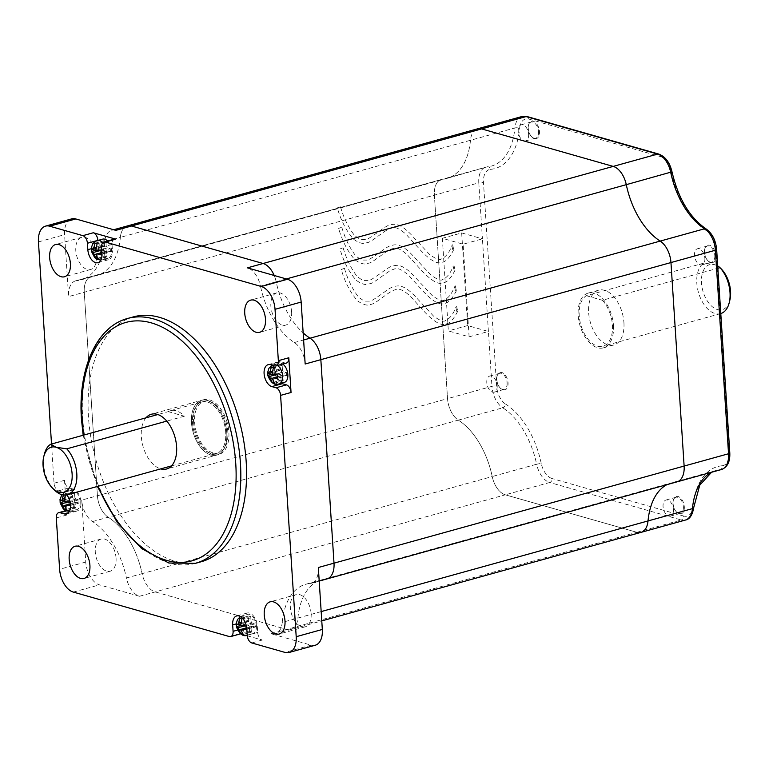 <?xml version="1.0" encoding="UTF-8"?>
<svg xmlns="http://www.w3.org/2000/svg" width="769" height="769" viewBox="0 0 769 769"><rect width="100%" height="100%" fill="white"/><g stroke="black" fill="none" stroke-linecap="round" stroke-linejoin="round"><path stroke-width="0.58" stroke-dasharray="3.85 2.88" d="M145.975 417.836A28.415 16.62 -105.5 0 0 141.323 436.59A28.415 16.62 -105.5 0 0 160.702 468.898M226.768 432.736A28.415 16.62 74.5 0 1 216.723 455.094A28.415 16.62 74.5 0 1 191.491 422.681A28.415 16.62 74.5 0 1 201.536 400.322A28.415 16.62 74.5 0 1 226.768 432.736A28.415 16.62 74.5 0 1 216.723 455.094A28.415 16.62 74.5 0 1 191.491 422.681A28.415 16.62 74.5 0 1 201.536 400.322A28.415 16.62 74.5 0 1 226.768 432.736M116.052 558.073A16.716 9.776 74.5 0 1 110.14 571.223A16.716 9.776 74.5 0 1 95.298 552.161A16.716 9.776 74.5 0 1 101.2 539.011A16.716 9.776 74.5 0 1 116.052 558.073M311.128 613.662A16.716 9.776 74.5 0 1 305.216 626.812A16.716 9.776 74.5 0 1 290.374 607.741A16.716 9.776 74.5 0 1 296.276 594.591A16.716 9.776 74.5 0 1 311.128 613.662M291.614 311.945A16.716 9.776 74.5 0 1 285.703 325.104A16.716 9.776 74.5 0 1 270.861 306.033A16.716 9.776 74.5 0 1 276.773 292.883A16.716 9.776 74.5 0 1 291.614 311.945M96.538 256.365A16.716 9.776 74.5 0 1 90.627 269.515A16.716 9.776 74.5 0 1 75.785 250.454A16.716 9.776 74.5 0 1 81.697 237.304A16.716 9.776 74.5 0 1 96.538 256.365M133.373 316.886A127.039 74.314 -105.5 0 0 88.464 416.827A127.039 74.314 -105.5 0 0 201.276 561.726M66.778 494.919A11.391 6.661 -105.5 0 0 62.77 492.006L58.617 490.824A6.69 3.912 -105.5 0 1 54.051 483.22L51.523 444.03M73.218 489.103L69.075 487.921A6.69 3.912 -105.5 0 1 64.509 480.317L66.749 515.038A6.69 3.912 74.5 0 1 69.114 509.78A6.69 3.912 74.5 0 1 70.488 509.799L74.641 510.981A11.391 6.661 -105.5 0 0 76.977 511.02A11.391 6.661 -105.5 0 0 81.005 502.061A11.391 6.661 -105.5 0 0 73.218 489.103L62.77 492.006M102.681 239.13A10.026 5.864 -105.5 0 0 99.143 247.022A10.026 5.864 -105.5 0 0 108.045 258.451A10.026 5.864 -105.5 0 0 111.592 250.569A10.026 5.864 -105.5 0 0 107.622 241.005M282.8 364.035A10.026 5.864 -105.5 0 0 278.945 363.093A10.026 5.864 -105.5 0 0 275.398 370.985A10.026 5.864 -105.5 0 0 284.309 382.424M256.413 625.783A10.026 5.864 -105.5 0 0 247.512 614.344A10.026 5.864 -105.5 0 0 243.965 622.236A10.026 5.864 -105.5 0 0 252.866 633.675A10.026 5.864 -105.5 0 0 256.413 625.783M80.159 501.821A10.026 5.864 -105.5 0 0 71.248 490.382A10.026 5.864 -105.5 0 0 67.701 498.274A10.026 5.864 -105.5 0 0 76.612 509.712A10.026 5.864 -105.5 0 0 80.159 501.821M72.392 492.035L74.468 492.621L65.663 495.063L63.587 494.477L72.392 492.035L72.661 496.216A2.009 1.173 74.5 0 1 71.959 497.793A2.009 1.173 74.5 0 1 71.546 497.793L61.116 500.677M286.347 278.945L276.167 281.771A66.865 39.113 74.5 0 0 303.149 332.89A66.865 39.113 74.5 0 1 276.167 281.771A20.061 11.737 74.5 0 0 274.206 275.485A20.061 11.737 74.5 0 1 276.167 281.771L260.489 286.116A20.061 11.737 -105.5 0 0 247.416 267.852M326.912 578.942A20.061 11.737 74.5 0 1 325.633 579.172L309.955 583.517A20.061 11.737 -105.5 0 0 311.234 583.296A20.061 11.737 -105.5 0 0 318.328 567.512M315.242 645.239A20.061 11.737 74.5 0 1 311.128 645.162L271.072 633.752A20.061 11.737 -105.5 0 0 275.187 633.819A20.061 11.737 -105.5 0 0 282.233 622.39L297.911 618.045A66.865 39.113 74.5 0 1 321.384 579.932A66.865 39.113 74.5 0 1 325.633 579.172A66.865 39.113 74.5 0 0 321.384 579.932L671.5 482.836A66.865 39.113 -105.5 0 0 666.925 484.653A66.865 39.113 -105.5 0 1 671.5 482.836L715.92 470.513A66.865 39.113 74.5 0 1 720.178 469.753L675.759 482.076A66.865 39.113 -105.5 0 0 671.5 482.836A66.865 39.113 -105.5 0 1 675.759 482.076A20.061 11.737 -105.5 0 0 677.037 481.846M282.233 622.39A66.865 39.113 74.5 0 1 305.706 584.277L321.384 579.932A66.865 39.113 74.5 0 0 297.911 618.045A20.061 11.737 74.5 0 1 290.865 629.475A20.061 11.737 74.5 0 1 286.75 629.407L155.175 591.909A20.061 11.737 74.5 0 1 142.102 573.645L126.424 577.99A20.061 11.737 -105.5 0 0 139.497 596.263L99.451 584.853A20.061 11.737 74.5 0 1 85.753 562.043L81.745 500.1A20.061 11.737 -105.5 0 0 92.53 521.574A66.865 39.113 74.5 0 1 126.424 577.99M92.53 521.574L108.208 517.22A66.865 39.113 74.5 0 1 142.102 573.645A66.865 39.113 74.5 0 0 108.208 517.22A20.061 11.737 74.5 0 1 97.423 495.755L84.263 292.249A20.061 11.737 74.5 0 1 91.348 276.465A20.061 11.737 74.5 0 1 92.626 276.244L76.948 280.589A20.061 11.737 -105.5 0 0 75.679 280.82A20.061 11.737 -105.5 0 0 68.585 296.594L64.577 234.66A20.061 11.737 74.5 0 1 71.671 218.877M115.831 230.354A20.061 11.737 -105.5 0 0 111.716 230.287A20.061 11.737 -105.5 0 0 104.68 241.716L120.349 237.371A66.865 39.113 74.5 0 1 96.875 275.485A66.865 39.113 74.5 0 1 92.626 276.244A66.865 39.113 74.5 0 0 96.875 275.485L447 178.379A66.865 39.113 -105.5 0 0 470.474 140.275L514.894 127.952A66.865 39.113 74.5 0 1 491.42 166.066A66.865 39.113 74.5 0 1 487.171 166.825L442.752 179.139A66.865 39.113 -105.5 0 0 447 178.379A66.865 39.113 -105.5 0 0 470.474 140.275A20.061 11.737 -105.5 0 1 477.52 128.836A20.061 11.737 -105.5 0 0 470.474 140.275L120.349 237.371A20.061 11.737 74.5 0 1 127.394 225.942A20.061 11.737 74.5 0 0 120.349 237.371A66.865 39.113 74.5 0 1 96.875 275.485L81.206 279.829A66.865 39.113 74.5 0 1 76.948 280.589M104.68 241.716A66.865 39.113 74.5 0 1 81.206 279.829M305.168 364.006A20.061 11.737 -105.5 0 0 294.373 342.541A66.865 39.113 74.5 0 1 260.489 286.116M305.706 584.277A66.865 39.113 74.5 0 1 309.955 583.517M247.262 635.78L262.239 640.048A6.69 3.912 74.5 0 1 257.682 632.445L257.259 626.033A11.391 6.661 -105.5 0 0 247.147 613.037A11.391 6.661 -105.5 0 0 243.119 621.996L243.533 628.417A6.69 3.912 -105.5 0 1 241.168 633.675A6.69 3.912 -105.5 0 1 239.793 633.656L240.514 633.858M240.918 633.973L245.936 635.405M97.884 240.457L98.297 246.772A11.391 6.661 -105.5 0 0 108.41 259.768A11.391 6.661 -105.5 0 0 112.437 250.809L101.989 253.703M114.389 239.13A6.69 3.912 -105.5 0 0 112.024 244.388L112.437 250.809M286.443 363.026A6.69 3.912 74.5 0 1 285.068 363.006L280.916 361.824A11.391 6.661 -105.5 0 0 278.58 361.786A11.391 6.661 -105.5 0 0 274.658 371.802A11.391 6.661 -105.5 0 0 281.262 383.27M95.02 243.215L103.825 240.774L104.103 244.965A2.009 1.173 74.5 0 1 103.392 246.541A2.009 1.173 74.5 0 1 102.979 246.532L92.559 249.425M103.825 240.774L105.901 241.37L97.096 243.811M105.901 241.37L106.17 245.561L95.75 248.445M101.441 251.05L110.255 248.608L107.545 247.839A2.009 1.173 74.5 0 1 106.17 245.561M110.255 248.608L110.457 251.819L101.652 254.26M110.457 251.819L107.756 251.05L101.421 252.799M97.25 258.317L104.824 256.212L106.901 256.808L106.631 252.617A2.009 1.173 74.5 0 1 107.343 251.04A2.009 1.173 74.5 0 1 107.756 251.05M106.901 256.808L98.096 259.249M104.824 256.212L104.555 252.03L96.442 254.279M91.463 248.204L100.268 245.763L100.479 248.973L103.19 249.742A2.009 1.173 74.5 0 1 104.555 252.03M100.479 248.973L96.317 250.127M100.268 245.763L102.979 246.532M273.36 367.784L282.165 365.342L280.089 364.746L280.358 368.937A2.009 1.173 74.5 0 1 279.647 370.514A2.009 1.173 74.5 0 1 279.243 370.504L268.814 373.398M280.089 364.746L271.284 367.188M282.165 365.342L282.434 369.524L272.015 372.417M277.705 375.022L286.51 372.581L283.799 371.802A2.009 1.173 74.5 0 1 282.434 369.524M286.51 372.581L286.722 375.791L277.907 378.233M286.722 375.791L284.011 375.012L277.676 376.772M274.35 383.222L283.165 380.77L282.896 376.589A2.009 1.173 74.5 0 1 283.598 375.012A2.009 1.173 74.5 0 1 284.011 375.012M283.165 380.77L281.089 380.184L273.514 382.28M281.089 380.184L280.82 375.993L272.707 378.242M267.727 372.177L276.532 369.735L276.734 372.946L279.445 373.715A2.009 1.173 74.5 0 1 280.82 375.993M276.734 372.946L272.572 374.099M276.532 369.735L279.243 370.504M241.918 619.035L250.732 616.594L248.656 615.998L248.925 620.189A2.009 1.173 74.5 0 1 248.214 621.765A2.009 1.173 74.5 0 1 247.801 621.756L237.381 624.649M248.656 615.998L239.841 618.439M250.732 616.594L251.002 620.775L240.572 623.669M246.474 629.484L255.289 627.043L255.077 623.832L252.367 623.063A2.009 1.173 74.5 0 1 251.002 620.775M255.077 623.832L246.272 626.274M255.289 627.043L252.578 626.274L246.243 628.023M242.917 634.473L251.723 632.031L251.453 627.84A2.009 1.173 74.5 0 1 252.165 626.264A2.009 1.173 74.5 0 1 252.578 626.274M251.723 632.031L249.656 631.436L242.081 633.541M249.656 631.436L249.377 627.244L241.274 629.503M241.139 625.351L245.301 624.197L248.012 624.966A2.009 1.173 74.5 0 1 249.377 627.244M245.301 624.197L245.1 620.987L236.285 623.428M245.1 620.987L247.801 621.756M74.468 492.621L74.737 496.812L64.317 499.696M70.219 505.512L79.024 503.07L78.813 499.86L76.112 499.091A2.009 1.173 74.5 0 1 74.737 496.812M78.813 499.86L70.008 502.301M79.024 503.07L76.314 502.301L69.979 504.06M65.817 509.568L73.391 507.463L75.468 508.059L75.199 503.868A2.009 1.173 74.5 0 1 75.91 502.292A2.009 1.173 74.5 0 1 76.314 502.301M75.468 508.059L66.663 510.501M73.391 507.463L73.122 503.282L65.009 505.531M64.884 501.378L69.047 500.225L71.748 500.994A2.009 1.173 74.5 0 1 73.122 503.282M69.047 500.225L68.835 497.014L60.03 499.456M68.835 497.014L71.546 497.793M225.73 432.438A26.742 15.649 -105.5 0 0 201.987 401.937A26.742 15.649 -105.5 0 0 192.529 422.979A26.742 15.649 -105.5 0 0 216.281 453.479A26.742 15.649 -105.5 0 0 225.73 432.438A26.742 15.649 -105.5 0 0 201.987 401.937A26.742 15.649 -105.5 0 0 192.529 422.979A26.742 15.649 -105.5 0 0 216.281 453.479A26.742 15.649 -105.5 0 0 225.73 432.438M227.826 431.861A26.742 15.649 -105.5 0 0 204.073 401.351A26.742 15.649 -105.5 0 0 194.624 422.392A26.742 15.649 -105.5 0 0 218.367 452.903A26.742 15.649 -105.5 0 0 227.826 431.861M193.586 422.104A28.415 16.62 -105.5 0 0 218.819 454.508A28.415 16.62 -105.5 0 0 228.864 432.149A28.415 16.62 -105.5 0 0 203.631 399.745A28.415 16.62 -105.5 0 0 193.586 422.104M321.173 611.586L297.911 618.045A20.061 11.737 74.5 0 1 290.865 629.475A20.061 11.737 74.5 0 1 286.75 629.407L155.175 591.909A20.061 11.737 74.5 0 1 142.102 573.645L492.218 476.549A20.061 11.737 -105.5 0 0 505.291 494.813A20.061 11.737 -105.5 0 1 492.218 476.549A66.865 39.113 -105.5 0 0 458.334 420.124L108.208 517.22A20.061 11.737 74.5 0 1 97.423 495.755L84.263 292.249A20.061 11.737 74.5 0 1 91.348 276.465A20.061 11.737 74.5 0 1 92.626 276.244L442.752 179.139A20.061 11.737 -105.5 0 0 441.473 179.369A20.061 11.737 -105.5 0 0 434.379 195.153L447.539 398.65A20.061 11.737 -105.5 0 0 458.334 420.124L502.753 407.801A66.865 39.113 74.5 0 1 536.637 464.226L492.218 476.549A66.865 39.113 -105.5 0 0 458.334 420.124A20.061 11.737 -105.5 0 1 447.539 398.65L81.745 500.1M139.497 596.263L505.291 494.813L636.876 532.302A20.061 11.737 -105.5 0 0 640.99 532.379M54.272 489.882A26.742 15.649 74.5 0 1 43.602 464.284A26.742 15.649 74.5 0 1 44.371 454.171M168.286 411.646L184.358 416.221A26.742 15.649 -105.5 0 0 170.631 410.627A26.742 15.649 -105.5 0 0 168.286 411.646L157.847 414.539M184.358 416.221L166.777 421.104M720.793 313.56A26.742 15.649 74.5 0 1 720.563 313.627A26.742 15.649 74.5 0 1 696.81 283.127A26.742 15.649 74.5 0 1 703.923 263.094L714.574 264.661A23.406 13.688 -105.5 0 0 701.491 282.992A23.406 13.688 -105.5 0 0 714.401 308.234A23.406 13.688 -105.5 0 0 729.868 300.112M703.923 263.094L586.343 295.7A26.742 15.649 -105.5 0 0 579.23 315.732A26.742 15.649 -105.5 0 0 602.983 346.233A26.742 15.649 -105.5 0 0 612.432 325.191A26.742 15.649 -105.5 0 0 602.415 300.285L717.861 268.266M456.603 306.389L457.738 311.243L456.969 312.041L455.806 307.302L456.603 306.389M343.791 268.564L341.301 269.486L343.791 268.564M455.277 285.847L456.411 290.701L455.642 291.499L454.479 286.76L455.277 285.847M342.455 248.022L339.975 248.945L342.455 248.022M453.941 265.305L455.075 270.159L454.306 270.957L453.152 266.218L453.941 265.305M341.128 227.48L338.639 228.403L341.128 227.48M452.614 244.763L453.748 249.617L452.979 250.415L451.826 245.676L452.614 244.763M339.802 206.938L337.312 207.861L339.802 206.938M623.928 322.586A28.415 16.62 74.5 0 1 613.873 344.945A28.415 16.62 74.5 0 1 588.641 312.541A28.415 16.62 74.5 0 1 598.686 290.182A28.415 16.62 74.5 0 1 623.928 322.586M613.47 325.489A28.415 16.62 74.5 0 1 603.425 347.848A28.415 16.62 74.5 0 1 578.192 315.434A28.415 16.62 74.5 0 1 588.237 293.076A28.415 16.62 74.5 0 1 613.47 325.489M496.832 379.607A9.026 5.277 -105.5 0 0 500.436 388.249A9.026 5.277 -105.5 0 0 508.04 382.799A9.026 5.277 -105.5 0 0 503.061 373.061A9.026 5.277 -105.5 0 0 497.091 376.195A9.026 5.277 -105.5 0 0 496.832 379.607M507.098 382.827A8.353 4.893 74.5 0 1 504.147 389.402A8.353 4.893 74.5 0 1 500.061 387.874A8.353 4.893 74.5 0 1 496.726 379.867A8.353 4.893 74.5 0 1 496.966 376.714A8.353 4.893 74.5 0 1 499.677 373.292A8.353 4.893 74.5 0 1 507.098 382.827M673.096 503.58A9.026 5.277 -105.5 0 0 676.701 512.221A9.026 5.277 -105.5 0 0 684.304 506.771A9.026 5.277 -105.5 0 0 679.325 497.034A9.026 5.277 -105.5 0 0 673.356 500.167A9.026 5.277 -105.5 0 0 673.096 503.58M683.362 506.8A8.353 4.893 74.5 0 1 680.411 513.375A8.353 4.893 74.5 0 1 676.326 511.837A8.353 4.893 74.5 0 1 672.99 503.839A8.353 4.893 74.5 0 1 673.231 500.686A8.353 4.893 74.5 0 1 675.941 497.264A8.353 4.893 74.5 0 1 683.362 506.8M704.529 252.328A9.026 5.277 -105.5 0 0 708.134 260.96A9.026 5.277 -105.5 0 0 715.737 255.519A9.026 5.277 -105.5 0 0 710.758 245.782A9.026 5.277 -105.5 0 0 704.789 248.916A9.026 5.277 -105.5 0 0 704.529 252.328M714.795 255.548A8.353 4.893 74.5 0 1 711.844 262.123A8.353 4.893 74.5 0 1 707.759 260.585A8.353 4.893 74.5 0 1 704.423 252.588A8.353 4.893 74.5 0 1 704.664 249.435A8.353 4.893 74.5 0 1 707.374 246.013A8.353 4.893 74.5 0 1 714.795 255.548M528.265 128.356A9.026 5.277 -105.5 0 0 531.869 136.997A9.026 5.277 -105.5 0 0 539.473 131.547A9.026 5.277 -105.5 0 0 534.493 121.81A9.026 5.277 -105.5 0 0 528.534 124.943A9.026 5.277 -105.5 0 0 528.265 128.356M538.54 131.576A8.353 4.893 74.5 0 1 535.58 138.151A8.353 4.893 74.5 0 1 531.494 136.613A8.353 4.893 74.5 0 1 528.159 128.615A8.353 4.893 74.5 0 1 528.399 125.462A8.353 4.893 74.5 0 1 531.119 122.04A8.353 4.893 74.5 0 1 538.54 131.576M497.178 385.577A8.353 4.893 74.5 0 1 494.217 392.161A8.353 4.893 74.5 0 1 486.796 382.626A8.353 4.893 74.5 0 1 489.747 376.051A8.353 4.893 74.5 0 1 497.178 385.577M673.433 509.549A8.353 4.893 74.5 0 1 670.481 516.124A8.353 4.893 74.5 0 1 663.061 506.598A8.353 4.893 74.5 0 1 666.012 500.023A8.353 4.893 74.5 0 1 673.433 509.549M704.865 258.297A8.353 4.893 74.5 0 1 701.914 264.872A8.353 4.893 74.5 0 1 694.494 255.337A8.353 4.893 74.5 0 1 697.445 248.762A8.353 4.893 74.5 0 1 704.865 258.297M528.611 134.325A8.353 4.893 74.5 0 1 525.65 140.9A8.353 4.893 74.5 0 1 518.229 131.374A8.353 4.893 74.5 0 1 521.19 124.799A8.353 4.893 74.5 0 1 528.611 134.325M586.343 295.7L602.415 300.285M469.1 336.832L463.111 244.206L482.423 238.851L488.411 331.477L469.1 336.832L448.346 330.92L442.358 238.294L463.111 244.206M496.649 386.201L483.49 182.695A16.716 9.776 74.5 0 1 490.459 169.353A3.345 2.692 85.2 0 0 487.565 166.748L447 178.379A66.865 39.113 -105.5 0 1 442.752 179.139A20.061 11.737 -105.5 0 0 441.473 179.369A20.061 11.737 -105.5 0 0 434.379 195.153L447.539 398.65L491.958 386.336A20.061 11.737 -105.5 0 0 502.753 407.801A3.345 2.278 -57.5 0 0 505.637 404.09A16.716 9.776 74.5 0 1 496.649 386.201A3.345 0.913 -3.7 0 0 491.958 386.336L488.411 331.477L467.658 325.566L448.346 330.92M636.876 532.302L681.296 519.988L549.71 482.49A3.345 2.557 105.9 0 0 552.113 478.558A16.716 9.776 74.5 0 1 541.222 463.342L536.637 464.226A20.061 11.737 -105.5 0 0 549.71 482.49L505.291 494.813L636.876 532.302L271.072 633.752M442.358 238.294L461.669 232.94L467.658 325.566M461.669 232.94L482.423 238.851L478.799 182.83L68.585 296.594M721.207 268.871A23.406 13.688 -105.5 0 0 714.574 264.661L717.708 265.891M195.528 563.312A127.039 74.314 74.5 0 1 82.716 418.423A127.039 74.314 74.5 0 1 127.625 318.472M102.729 242.802A10.026 5.864 74.5 0 1 106.362 252.011A10.026 5.864 74.5 0 1 102.815 259.903A10.026 5.864 74.5 0 1 93.914 248.464A10.026 5.864 74.5 0 1 97.461 240.572M279.08 383.875A10.026 5.864 74.5 0 1 270.169 372.436A10.026 5.864 74.5 0 1 273.716 364.544A10.026 5.864 74.5 0 1 277.58 365.486M238.736 623.688A10.026 5.864 74.5 0 1 242.283 615.796A10.026 5.864 74.5 0 1 251.194 627.235A10.026 5.864 74.5 0 1 247.647 635.127A10.026 5.864 74.5 0 1 238.736 623.688M62.481 499.715A10.026 5.864 74.5 0 1 66.028 491.833A10.026 5.864 74.5 0 1 74.929 503.272A10.026 5.864 74.5 0 1 71.382 511.154A10.026 5.864 74.5 0 1 62.481 499.715M83.792 435.081A123.694 72.363 -105.5 0 0 98.038 486.277M294.373 342.541L303.611 339.975M311.128 645.162L285.001 652.41M262.239 640.048L251.79 642.951M239.793 633.656L229.345 636.549M73.315 592.092L99.451 584.853M85.753 562.043L59.617 569.291M66.749 515.038L56.3 517.931M64.509 480.317L54.051 483.22M38.45 241.899L64.577 234.66M112.024 244.388L101.575 247.282M285.068 363.006L274.62 365.9M257.682 632.445L247.224 635.348M243.533 628.417L237.534 630.08M70.488 509.799L66.442 510.924M69.075 487.921L58.617 490.824M74.641 510.981L68.508 512.683M243.119 621.996L236.246 623.899M257.259 626.033L246.811 628.927M280.916 361.824L270.467 364.717M98.297 246.772L91.424 248.685M104.103 244.965L95.846 247.253M107.545 247.839L97.125 250.723M106.631 252.617L96.212 255.51M103.19 249.742L98.749 250.973M280.358 368.937L272.101 371.225M283.799 371.802L273.38 374.695M282.896 376.589L272.466 379.482M279.445 373.715L275.004 374.945M248.925 620.189L240.668 622.477M252.367 623.063L241.947 625.947M251.453 627.84L241.033 630.734M248.012 624.966L243.571 626.197M72.661 496.216L64.413 498.504M76.112 499.091L65.682 501.984M75.199 503.868L64.769 506.761M71.748 500.994L67.307 502.234M675.759 482.076L325.633 579.172M75.679 280.82L487.565 166.748A3.345 2.692 85.2 0 0 487.171 166.825A20.061 11.737 -105.5 0 0 485.893 167.046A20.061 11.737 -105.5 0 0 478.799 182.83A3.345 0.913 -3.7 0 1 483.49 182.695M521.93 116.523A20.061 11.737 -105.5 0 0 514.894 127.952A3.345 1.48 5.3 0 1 519.575 128.538A16.716 9.776 74.5 0 1 528.87 119.08A3.345 2.557 105.9 0 0 527.178 116.58M693.715 507.617A3.345 1.48 5.3 0 0 692.994 506.579A16.716 9.776 74.5 0 1 683.699 516.047A3.345 2.557 105.9 0 1 681.296 519.988A20.061 11.737 -105.5 0 0 685.41 520.055M729.8 452.941A3.345 0.913 -3.7 0 0 729.079 452.432A16.716 9.776 74.5 0 1 722.11 465.774A3.345 2.692 85.2 0 1 720.178 469.753A20.061 11.737 -105.5 0 0 721.447 469.523M711.344 472.329A66.865 39.113 74.5 0 1 715.92 470.513L711.575 472.262M716.641 249.435A3.345 0.913 -3.7 0 0 715.92 248.925L729.079 452.432M706.105 228.941A3.345 2.278 -57.5 0 1 706.932 231.036A16.716 9.776 74.5 0 1 715.92 248.925M528.87 119.08L660.446 156.568A3.345 2.557 105.9 0 0 658.754 154.079M672 171.833L671.347 171.785A70.21 41.074 -105.5 0 0 706.932 231.036M660.446 156.568A16.716 9.776 74.5 0 1 671.347 171.785M541.222 463.342A70.21 41.074 -105.5 0 0 505.637 404.09M490.459 169.353A70.21 41.074 -105.5 0 0 519.575 128.538M722.11 465.774A70.21 41.074 -105.5 0 0 692.994 506.579M683.699 516.047L552.113 478.558M218.819 454.508L166.556 469.003M110.14 571.223L84.013 578.471M305.216 626.812L279.089 634.06M285.703 325.104L259.576 332.343M90.627 269.515L64.5 276.763M272.111 365.188L278.945 363.093M240.428 616.584L247.512 614.344M61.828 494.678L66.028 491.833L71.248 490.382M203.631 399.745L151.368 414.241M83.158 435.254L97.394 486.45M111.716 230.287L113.677 229.739M275.187 633.819L321.778 620.9M311.234 583.296L319.202 581.085M241.168 633.675L240.687 633.81M69.114 509.78L65.855 510.683M101.2 539.011L75.074 546.259M296.276 594.591L270.15 601.839M276.773 292.883L250.646 300.131M81.697 237.304L55.57 244.542M76.977 511.02L66.528 513.923M247.147 613.037L236.698 615.931M278.58 361.786L268.131 364.679M108.41 259.768L97.961 262.671M100.826 260.191L108.045 258.451M247.214 635.232L252.866 633.675M69.393 511.443L76.612 509.712M103.392 246.541L95.76 248.656M107.343 251.04L101.412 252.684M279.647 370.514L272.015 372.629M283.598 375.012L277.667 376.656M248.214 621.765L240.582 623.88M252.165 626.264L246.234 627.908M71.959 497.793L64.327 499.917M75.91 502.292L69.979 503.935M170.631 410.627L204.073 401.351M171.525 465.889L218.367 452.903M720.563 313.627L602.983 346.233M457.738 311.243C453.633 319.222 449.769 323.441 446.126 323.893C441.502 326.191 434.264 322.144 424.421 311.753L410.252 296.142C403.36 289.98 398.361 287.866 395.256 289.798C389.133 290.932 375.08 304.601 370.725 304.341C367.649 306.024 363.256 304.86 357.556 300.862C350.279 292.508 344.858 282.05 341.301 269.486M344.474 268.439C347.761 279.685 352.49 289.288 358.642 297.247L364.295 301.131L369.764 301.15L372.792 299.958C383.568 293.325 390.296 286.789 394.343 286.558C398.419 285.27 404.936 284.424 417.971 299.401L433.485 316.04C439.781 320.577 443.703 322.124 445.251 320.663C449.711 318.751 453.239 314.29 455.806 307.302M456.411 290.701C452.307 298.68 448.442 302.899 444.799 303.351C440.176 305.649 432.937 301.602 423.094 291.211L408.925 275.6C402.033 269.438 397.035 267.324 393.93 269.256C387.797 270.39 373.753 284.059 369.399 283.799C366.313 285.482 361.92 284.319 356.22 280.32C348.953 271.966 343.532 261.508 339.975 248.945M343.147 247.897C346.435 259.143 351.154 268.746 357.316 276.705L362.968 280.589L368.438 280.608L371.465 279.416C382.231 272.784 388.96 266.247 393.017 266.016C397.092 264.728 403.61 263.882 416.644 278.859L432.159 295.498C438.455 300.035 442.377 301.583 443.915 300.121C448.385 298.209 451.903 293.748 454.479 286.76M455.075 270.159C450.98 278.138 447.106 282.358 443.473 282.809C438.849 285.107 431.611 281.06 421.768 270.669L407.589 255.058C400.707 248.896 395.708 246.782 392.603 248.714C386.471 249.848 372.417 263.517 368.072 263.258C364.987 264.94 360.594 263.777 354.894 259.778C347.626 251.425 342.205 240.966 338.639 228.403M341.821 227.355C345.108 238.601 349.828 248.204 355.98 256.164L361.641 260.047L367.111 260.066L370.139 258.874C380.905 252.242 387.634 245.705 391.69 245.474C395.756 244.186 402.283 243.34 415.318 258.317L430.832 274.956C437.128 279.493 441.05 281.041 442.588 279.58C447.058 277.667 450.576 273.206 453.152 266.218M453.748 249.617C449.654 257.596 445.78 261.816 442.146 262.267C437.523 264.565 430.284 260.518 420.432 250.127L406.263 234.516C399.38 228.355 394.382 226.24 391.267 228.172C385.144 229.306 371.091 242.975 366.746 242.716C363.66 244.398 359.267 243.235 353.567 239.236C346.29 230.883 340.878 220.424 337.312 207.861M340.484 206.813C343.781 218.06 348.501 227.662 354.653 235.622L360.315 239.505L365.784 239.524L368.803 238.332C379.578 231.7 386.307 225.163 390.364 224.933C394.43 223.644 400.957 222.799 413.991 237.775L429.496 254.414C435.802 258.951 439.714 260.499 441.262 259.038C445.732 257.125 449.25 252.665 451.826 245.676M603.425 347.848L613.873 344.945M504.147 389.402L494.217 392.161M680.411 513.375L670.481 516.124M711.844 262.123L701.914 264.872M535.58 138.151L525.65 140.9M496.966 376.714L497.091 376.195M673.231 500.686L673.356 500.167M704.664 249.435L704.789 248.916M528.399 125.462L528.534 124.943M499.677 373.292L489.747 376.051M675.941 497.264L666.012 500.023M707.374 246.013L697.445 248.762M531.119 122.04L521.19 124.799M588.237 293.076L598.686 290.182"/><path stroke-width="1.15" d="M160.702 468.898A28.415 16.62 -105.5 0 0 166.556 469.003A28.415 16.62 -105.5 0 0 176.601 446.645A28.415 16.62 -105.5 0 0 151.368 414.241A28.415 16.62 -105.5 0 0 145.975 417.836M69.172 559.409A16.716 9.776 -105.5 0 0 84.013 578.471A16.716 9.776 -105.5 0 0 89.915 565.321A16.716 9.776 -105.5 0 0 75.074 546.259A16.716 9.776 -105.5 0 0 69.172 559.409M264.248 614.989A16.716 9.776 -105.5 0 0 279.089 634.06A16.716 9.776 -105.5 0 0 284.991 620.9A16.716 9.776 -105.5 0 0 270.15 601.839A16.716 9.776 -105.5 0 0 264.248 614.989M244.734 313.281A16.716 9.776 -105.5 0 0 259.576 332.343A16.716 9.776 -105.5 0 0 265.488 319.193A16.716 9.776 -105.5 0 0 250.646 300.131A16.716 9.776 -105.5 0 0 244.734 313.281M49.658 257.702A16.716 9.776 -105.5 0 0 64.5 276.763A16.716 9.776 -105.5 0 0 70.412 263.613A16.716 9.776 -105.5 0 0 55.57 244.542A16.716 9.776 -105.5 0 0 49.658 257.702M246.186 461.775A127.039 74.314 -105.5 0 0 133.373 316.886L127.625 318.472A127.039 74.314 74.5 0 1 240.437 463.361A127.039 74.314 74.5 0 1 195.528 563.312L201.276 561.726A127.039 74.314 -105.5 0 0 246.186 461.775M240.687 633.81L230.719 636.578A6.69 3.912 -105.5 0 1 229.345 636.549L73.315 592.092A20.061 11.737 -105.5 0 1 59.617 569.291L56.3 517.931A6.69 3.912 74.5 0 1 58.665 512.673A6.69 3.912 74.5 0 1 60.04 512.702L64.183 513.884A11.391 6.661 -105.5 0 0 66.528 513.923A11.391 6.661 -105.5 0 0 70.556 504.954A11.391 6.661 -105.5 0 0 66.778 494.919M107.622 241.005A10.026 5.864 -105.5 0 0 102.681 239.13L97.461 240.572A10.026 5.864 74.5 0 1 102.729 242.802M277.58 365.486A10.026 5.864 74.5 0 1 282.627 375.983A10.026 5.864 74.5 0 1 279.08 383.875L284.309 382.424A10.026 5.864 -105.5 0 0 287.846 374.532A10.026 5.864 -105.5 0 0 282.8 364.035M96.317 250.127L91.674 251.415L93.318 253.02A2.009 1.173 74.5 0 1 93.905 254.001L96.019 258.653L98.096 259.249L96.26 254.664A2.009 1.173 74.5 0 1 96.74 254.001L101.652 254.26L101.441 251.05L96.5 250.358A2.009 1.173 74.5 0 1 95.923 249.387L97.096 243.811L95.02 243.215L93.568 248.714A2.009 1.173 74.5 0 1 93.087 249.377L91.463 248.204L91.626 251.771L94.683 257.596L96.74 259.143L100.826 260.191M93.568 248.714A3.345 1.951 -105.5 0 0 93.087 249.377L92.559 249.425M272.572 374.099L267.929 375.387L269.583 376.993A2.009 1.173 74.5 0 1 270.169 377.964L272.274 382.626L274.35 383.222L272.524 378.636A2.009 1.173 74.5 0 1 273.005 377.964L277.907 378.233L277.705 375.022L272.764 374.32A2.009 1.173 74.5 0 1 272.178 373.349L273.36 367.784L271.284 367.188L269.823 372.677A2.009 1.173 74.5 0 1 269.352 373.349L267.727 372.177L267.881 375.733C270.996 383.029 274.735 385.74 279.08 383.875M269.823 372.677A3.345 1.951 -105.5 0 0 269.352 373.349L268.814 373.398M241.139 625.351L236.496 626.639L238.15 628.244A2.009 1.173 74.5 0 1 238.736 629.215L240.841 633.877L242.917 634.473L241.091 629.888A2.009 1.173 74.5 0 1 241.562 629.225L246.474 629.484L246.272 626.274L241.331 625.582A2.009 1.173 74.5 0 1 240.745 624.601L241.918 619.035L239.841 618.439L238.39 623.938A2.009 1.173 74.5 0 1 237.909 624.601L236.285 623.428L236.448 626.985C239.563 634.281 243.292 636.992 247.647 635.127M238.39 623.938A3.345 1.951 -105.5 0 0 237.909 624.601L237.381 624.649M63.587 494.477L62.126 499.965A2.009 1.173 74.5 0 1 61.655 500.638L60.03 499.456L60.184 503.022L63.25 508.847L65.307 510.405L69.393 511.443M62.126 499.965A3.345 1.951 -105.5 0 0 61.655 500.638L61.116 500.677M64.884 501.378L60.232 502.666L61.885 504.281A2.009 1.173 74.5 0 1 62.472 505.252L64.586 509.914L66.663 510.501L64.827 505.925A2.009 1.173 74.5 0 1 65.307 505.252L70.219 505.512L70.008 502.301L65.067 501.609A2.009 1.173 74.5 0 1 64.49 500.638L64.779 496.957M281.262 383.27A11.391 6.661 -105.5 0 0 282.329 383.702L286.481 384.885A6.69 3.912 -105.5 0 1 291.047 392.488L288.808 357.768L278.349 360.671L275.033 309.311A20.061 11.737 -105.5 0 0 261.335 286.51L287.462 279.262L247.416 267.852L263.094 263.498A20.061 11.737 74.5 0 1 274.206 275.485A20.061 11.737 74.5 0 0 263.094 263.498L613.21 166.402L481.634 128.913A20.061 11.737 -105.5 0 0 477.52 128.836L521.93 116.523L527.178 116.58A3.345 2.557 105.9 0 0 526.054 116.59L481.634 128.913A20.061 11.737 -105.5 0 0 477.52 128.836L127.394 225.942A20.061 11.737 74.5 0 1 131.509 226.009L263.094 263.498L131.509 226.009L115.831 230.354L75.785 218.944L49.658 226.192A20.061 11.737 -105.5 0 0 45.544 226.124A20.061 11.737 -105.5 0 0 38.45 241.899L51.523 444.03M303.611 339.975L310.051 338.197A66.865 39.113 74.5 0 1 303.149 332.89A66.865 39.113 74.5 0 0 310.051 338.197A20.061 11.737 74.5 0 1 320.846 359.661L334.006 563.168A20.061 11.737 74.5 0 1 326.912 578.942A20.061 11.737 74.5 0 1 325.633 579.172M45.544 226.124L71.671 218.877A20.061 11.737 74.5 0 1 75.785 218.944M261.335 286.51L105.305 242.052A6.69 3.912 -105.5 0 0 103.93 242.024L114.389 239.13A6.69 3.912 -105.5 0 1 115.754 239.149L93.309 232.757L82.86 235.65L49.658 226.192M287.462 279.262A20.061 11.737 74.5 0 1 301.16 302.063L305.168 364.006L320.846 359.661L334.006 563.168A20.061 11.737 74.5 0 1 326.912 578.942L677.037 481.846A20.061 11.737 -105.5 0 0 684.122 466.062L670.962 262.556A20.061 11.737 -105.5 0 0 660.177 241.091L704.596 228.768A3.345 2.278 -57.5 0 1 706.105 228.941C689.668 217.55 678.296 198.517 672 171.833L626.283 184.666A66.865 39.113 -105.5 0 0 660.177 241.091A20.061 11.737 -105.5 0 1 670.962 262.556L320.846 359.661A20.061 11.737 74.5 0 0 310.051 338.197L660.177 241.091A66.865 39.113 -105.5 0 1 626.283 184.666A20.061 11.737 -105.5 0 0 613.21 166.402L481.634 128.913L131.509 226.009A20.061 11.737 74.5 0 0 127.394 225.942L113.677 229.739M230.719 636.578A6.69 3.912 -105.5 0 0 233.084 631.32L232.671 624.899A11.391 6.661 -105.5 0 1 236.698 615.931A11.391 6.661 -105.5 0 1 246.811 628.927L247.224 635.348A6.69 3.912 74.5 0 0 251.79 642.951L285.001 652.41A20.061 11.737 -105.5 0 0 289.115 652.477A20.061 11.737 -105.5 0 0 296.2 636.703L280.598 395.381A6.69 3.912 -105.5 0 0 276.033 387.778L271.88 386.596A11.391 6.661 -105.5 0 1 264.325 375.541A11.391 6.661 -105.5 0 1 268.131 364.679A11.391 6.661 -105.5 0 1 270.467 364.717L274.62 365.9A6.69 3.912 74.5 0 0 275.984 365.929A6.69 3.912 74.5 0 0 278.349 360.671M675.759 482.076A20.061 11.737 -105.5 0 0 677.037 481.846A20.061 11.737 -105.5 0 0 684.122 466.062L318.328 567.512L322.326 629.455A20.061 11.737 74.5 0 1 315.242 645.239L289.115 652.477M245.936 635.405L247.262 635.78M103.93 242.024A6.69 3.912 -105.5 0 0 101.575 247.282L101.989 253.703A11.391 6.661 -105.5 0 1 97.961 262.671A11.391 6.661 -105.5 0 1 87.839 249.675L87.426 243.254A6.69 3.912 74.5 0 0 82.86 235.65M93.309 232.757A6.69 3.912 74.5 0 1 97.874 240.361L97.884 240.457M288.808 357.768A6.69 3.912 74.5 0 1 286.443 363.026L275.984 365.929M96.26 254.664A3.345 1.951 -105.5 0 0 96.74 254.001L101.421 252.799M272.524 378.636A3.345 1.951 -105.5 0 0 273.005 377.964L277.676 376.772M241.091 629.888A3.345 1.951 -105.5 0 0 241.562 629.225L246.243 628.023M64.827 505.925A3.345 1.951 -105.5 0 0 65.307 505.252L69.979 504.06M97.25 258.317L96.019 258.653M273.514 382.28L272.274 382.626M242.081 633.541L240.841 633.877M65.817 509.568L64.586 509.914M636.876 532.302A20.061 11.737 -105.5 0 0 640.99 532.379A20.061 11.737 -105.5 0 0 648.027 520.94A66.865 39.113 -105.5 0 1 666.925 484.653A66.865 39.113 -105.5 0 0 648.027 520.94L692.446 508.626A3.345 1.48 5.3 0 0 693.715 507.617C692.408 515.172 689.639 519.315 685.41 520.055A20.061 11.737 -105.5 0 0 692.446 508.626A66.865 39.113 74.5 0 1 711.344 472.329M66.788 448.836A26.742 15.649 74.5 0 1 76.804 473.742A26.742 15.649 74.5 0 1 67.345 494.784A26.742 15.649 74.5 0 1 54.272 489.882L52.407 487.998A23.406 13.688 -105.5 0 0 72.113 473.877A23.406 13.688 -105.5 0 0 56.137 447.27L66.788 448.836L166.777 421.104M43.737 456.757L44.371 454.171A26.742 15.649 74.5 0 1 50.706 444.251L56.137 447.27A23.406 13.688 -105.5 0 0 43.737 456.757A23.406 13.688 -105.5 0 0 43.064 465.601A23.406 13.688 -105.5 0 0 52.407 487.998M157.847 414.539L50.706 444.251M729.233 302.688L729.868 300.112A23.406 13.688 -105.5 0 0 730.55 291.268A23.406 13.688 -105.5 0 0 721.207 268.871L719.995 267.679A26.742 15.649 74.5 0 1 730.012 292.585A26.742 15.649 74.5 0 1 729.233 302.688A26.742 15.649 74.5 0 1 720.793 313.56M286.347 278.945L626.283 184.666A20.061 11.737 -105.5 0 0 613.21 166.402L657.63 154.079L526.054 116.59A20.061 11.737 -105.5 0 0 521.93 116.523M321.778 620.9L640.99 532.379A20.061 11.737 -105.5 0 0 648.027 520.94L321.173 611.586M677.037 481.846L721.447 469.523A20.061 11.737 -105.5 0 0 728.541 453.748L684.122 466.062L670.962 262.556L715.381 250.242A20.061 11.737 -105.5 0 0 704.596 228.768A66.865 39.113 74.5 0 1 670.703 172.352A20.061 11.737 -105.5 0 0 657.63 154.079A3.345 2.557 105.9 0 1 658.754 154.079C665.368 156.588 669.789 162.499 672 171.833M717.861 268.266L719.995 267.679M717.708 265.891L719.669 267.324M98.038 486.277A123.694 72.363 -105.5 0 0 187.598 561.793A123.694 72.363 -105.5 0 0 235.747 463.496A123.694 72.363 -105.5 0 0 151.282 322.865A123.694 72.363 -105.5 0 0 82.177 419.739A123.694 72.363 -105.5 0 0 83.792 435.081M96.5 250.358A3.345 1.951 -105.5 0 0 95.923 249.387M272.764 374.32A3.345 1.951 -105.5 0 0 272.178 373.349M241.331 625.582A3.345 1.951 -105.5 0 0 240.745 624.601M65.067 501.609A3.345 1.951 -105.5 0 0 64.49 500.638M115.754 239.149L105.305 242.052M301.16 302.063L275.033 309.311M291.047 392.488L280.598 395.381M296.2 636.703L322.326 629.455M97.874 240.361L87.426 243.254M286.481 384.885L276.033 387.778M237.534 630.08L233.084 631.32M66.442 510.924L60.04 512.702M68.508 512.683L64.183 513.884M236.246 623.899L232.671 624.899M282.329 383.702L271.88 386.596M91.424 248.685L87.839 249.675M93.318 253.02A3.345 1.951 -105.5 0 0 93.905 254.001M269.583 376.993A3.345 1.951 -105.5 0 0 270.169 377.964M238.15 628.244A3.345 1.951 -105.5 0 0 238.736 629.215M61.885 504.281A3.345 1.951 -105.5 0 0 62.472 505.252M95.846 247.253L93.674 247.858M96.442 254.279L94.135 254.914M98.749 250.973L92.761 252.636M272.101 371.225L269.938 371.821M272.707 378.242L270.39 378.886M275.004 374.945L269.025 376.608M240.668 622.477L238.505 623.082M241.274 629.503L238.957 630.138M243.571 626.197L237.592 627.86M64.413 498.504L62.241 499.11M65.009 505.531L62.702 506.165M67.307 502.234L61.328 503.887M729.8 452.941L716.641 249.435A3.345 0.913 -3.7 0 1 715.381 250.242L728.541 453.748A3.345 0.913 -3.7 0 0 729.8 452.941C730.185 461.717 727.397 467.244 721.447 469.523M127.625 318.472C96.49 326.537 77.794 369.062 81.456 419.23L83.158 435.254M97.461 240.572C94.029 241.572 92.02 244.177 91.405 248.416M272.111 365.188L268.9 368.322L267.67 372.379M240.428 616.584L237.467 619.574L236.227 623.64M61.828 494.678L59.972 499.667M97.394 486.45L117.032 522.113L141.707 548.633L168.844 563.014L195.528 563.312M319.202 581.085L326.912 578.942M65.855 510.683L58.665 512.673M95.76 248.656L92.943 249.444M101.412 252.684L96.894 253.933M272.015 372.629L269.198 373.407M277.667 376.656L273.149 377.906M240.582 623.88L237.765 624.668M246.234 627.908L241.716 629.157M64.327 499.917L61.501 500.696M69.979 503.935L65.452 505.195M67.345 494.784L171.525 465.889M640.99 532.379L685.41 520.055M716.641 249.435C715.737 240.245 712.229 233.411 706.105 228.941M693.715 507.617L699.752 485.172L711.575 472.262M658.754 154.079L527.178 116.58"/></g></svg>
